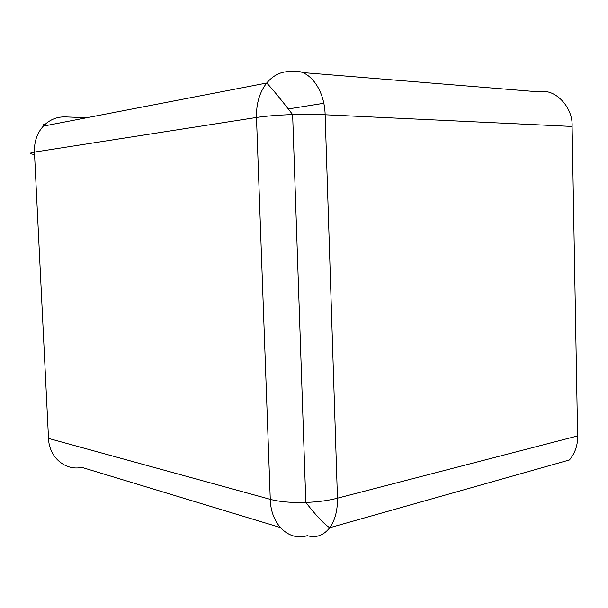 <?xml version="1.0" encoding="UTF-8"?>
<svg xmlns="http://www.w3.org/2000/svg" width="608" height="608" viewBox="0 0 608 608"><rect width="100%" height="100%" fill="white"/><g stroke="black" fill="none" stroke-linecap="round" stroke-linejoin="round"><path stroke-width="0.91" d="M302.564 72.557L539.235 91.899C554.671 88.008 573.116 106.848 572.105 126.449L577.6 435.951C577.843 445.056 575.13 453.059 569.468 459.944L329.703 527.736C335.046 520.319 337.63 510.469 337.455 498.188L577.6 435.951M86.754 117.747L65.322 116.896C56.764 116.69 49.438 119.768 43.328 126.122L266.714 83.038C271.943 88.441 280.584 98.952 292.638 114.578L305.824 502.421C291.407 502.816 279.558 501.79 270.271 499.343C270.788 524.59 288.937 541.599 307.23 535.663C316.046 538.194 323.54 535.557 329.703 527.736C324.125 524.111 316.16 515.675 305.824 502.421C317.976 501.965 328.518 500.551 337.455 498.188L325.143 114.775C324.497 88.114 307.815 67.602 291.468 71.653C281.907 70.999 273.661 74.799 266.714 83.038C259.601 92.173 256.188 103.656 256.485 117.481L34.443 152.091L48.511 438.406L270.271 499.343L256.485 117.481C265.84 116.067 277.894 115.102 292.638 114.578C305.079 114.182 315.909 114.251 325.143 114.775L572.105 126.449M280.235 527.486L81.875 467.385C65.337 471.048 49.088 457.398 48.511 438.406M34.565 154.5C29.093 153.801 29.055 152.996 34.443 152.091C34.116 141.786 37.073 133.129 43.328 126.122C42.803 123.964 43.867 123.758 46.512 125.506M323.775 103.292L288.291 108.954"/></g></svg>
